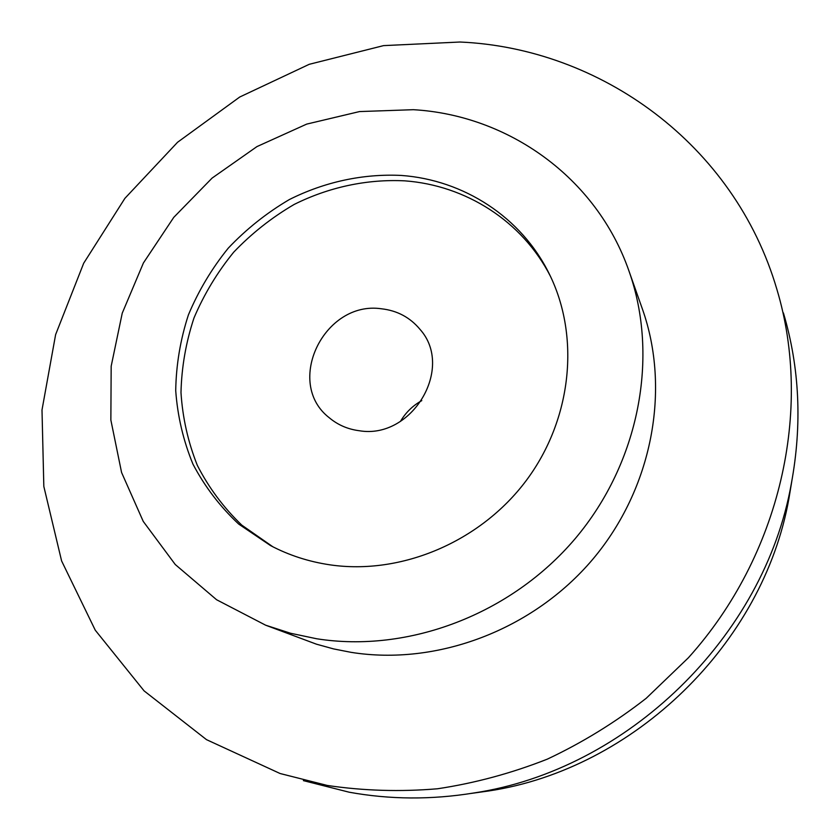 <?xml version="1.0" encoding="UTF-8"?>
<svg xmlns="http://www.w3.org/2000/svg" width="840" height="840" viewBox="0 0 840 840"><rect width="100%" height="100%" fill="white"/><g stroke="black" fill="none" stroke-linecap="round" stroke-linejoin="round"><path stroke-width="1.26" d="M791.889 480.68L788.949 498.372C763.35 643.388 634.242 769.167 488.618 790.986L470.852 793.464M783.416 312.921C799.627 367.647 802.284 424.505 791.364 483.483C764.369 636.647 627.48 770.018 473.666 793.013C431.351 799.869 389.855 799.596 349.167 792.204L303.377 780.623M459.974 42.021C599.812 48.069 734.234 143.619 776.927 289.485C813.015 409.679 780.612 555.376 688.412 657.751L646.212 698.292C615.363 722.358 582.414 742.634 547.355 759.129C511.487 773.273 474.884 783.153 437.535 788.771C400.176 791.921 363.437 790.808 327.317 785.452L280.108 773.525L206.504 739.651L144.081 690.869L95.267 630.2L61.604 560.931L43.827 486.433L42 409.973L55.619 334.625L83.695 263.225L124.898 198.345L177.566 142.265L239.747 97.01L309.225 64.312L383.544 45.623L459.974 42.021M629.024 271.152L642.411 309.068C670.876 389.382 652.544 488.355 592.778 559.272C532.917 630.084 436.957 666.067 351.068 652.344L333.564 648.9L316.481 644.196L265.629 625.191L216.584 599.739L175.256 564.512L143.241 521.399L121.58 472.5L110.859 420.031L111.174 366.209L122.241 313.173L143.419 262.941L173.775 217.35L212.1 178.091L256.956 146.591L306.705 124.1L359.51 111.573L413.395 109.694C508.074 115.154 596.463 177.377 629.024 271.152C659.295 356.506 639.513 462.42 575.295 538.524C510.993 614.523 408.125 653.279 316.596 638.747L290.608 633.266L265.629 625.191M359.268 430.731C347.865 429.261 337.901 424.967 329.354 417.827C283.994 382.893 324.198 300.206 381.518 308.794C397.278 310.58 410.13 317.468 420.074 329.438C454.65 367.994 411.989 439.782 359.268 430.731M421.796 400.606C412.808 405.615 405.689 412.545 400.449 421.407M330.11 564.858C308.826 561.719 288.96 555.282 270.501 545.559L238.675 524.055C220.017 506.583 204.782 486.623 192.959 464.153C183.309 440.675 177.555 416.168 175.718 390.621C176.127 364.938 180.348 339.717 188.381 314.958C198.45 290.871 211.743 268.601 228.27 248.136C246.383 229.047 266.742 212.846 289.359 199.553C324.45 181.944 362.964 173.565 401.363 175.445C463.554 179.928 521.356 216.983 549.287 273.935C580.314 336.305 572.114 419.16 526.25 480.543C480.375 541.895 401.279 575.253 330.11 564.858M550.462 276.339C522.322 221.109 465.685 185.315 404.849 180.852C366.933 178.962 328.892 187.142 294.2 204.424C271.834 217.476 251.674 233.384 233.72 252.158C217.319 272.286 204.078 294.21 193.998 317.93C185.923 342.332 181.587 367.217 180.989 392.595C182.595 417.837 188.055 442.103 197.347 465.402C208.772 487.715 223.587 507.623 241.773 525.115L272.874 546.788M788.949 498.372L791.364 483.483M488.618 790.986L473.666 793.013"/></g></svg>
